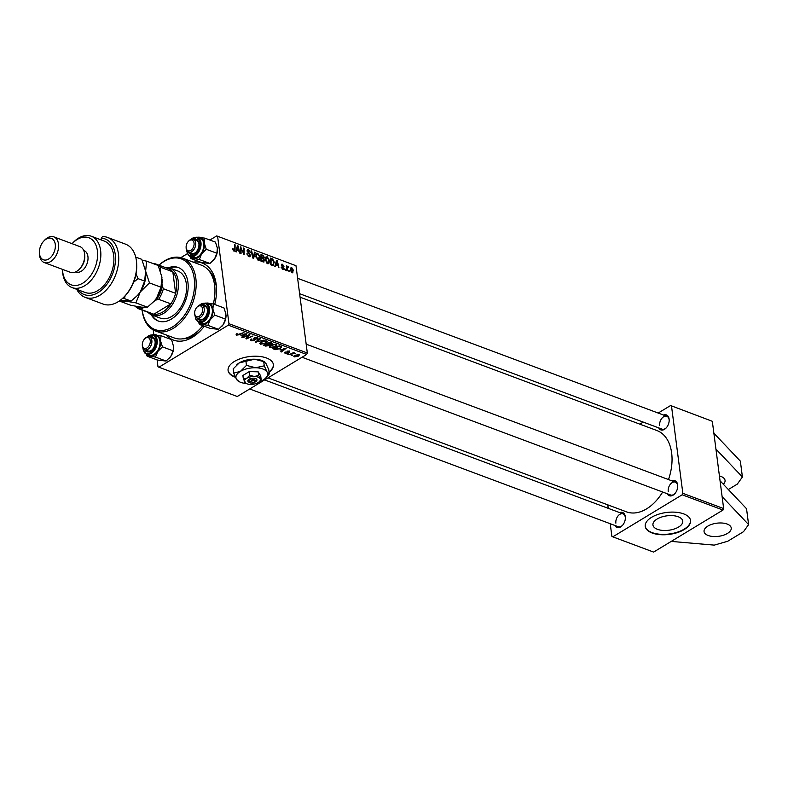 <?xml version="1.0" encoding="UTF-8"?>
<svg xmlns="http://www.w3.org/2000/svg" width="788" height="788" viewBox="0 0 788 788"><rect width="100%" height="100%" fill="white"/><g stroke="black" fill="none" stroke-linecap="round" stroke-linejoin="round"><path stroke-width="1.18" d="M723.335 484.256A13.711 6.629 172.6 0 0 725.058 480.394A13.711 6.629 172.6 0 0 720.931 476.425A13.711 6.629 172.6 0 0 719.424 475.962M708.185 535.495A13.711 6.629 172.6 0 0 723.364 535.249A13.711 6.629 172.6 0 0 731.244 527.999A13.711 6.629 172.6 0 0 727.107 524.03A13.711 6.629 172.6 0 0 711.938 524.276A13.711 6.629 172.6 0 0 704.058 531.526A13.711 6.629 172.6 0 0 708.185 535.495M269.102 372.261A22.842 11.042 172.6 0 0 273.397 364.608A22.842 11.042 172.6 0 0 266.511 357.988A22.842 11.042 172.6 0 0 241.217 358.402A22.842 11.042 172.6 0 0 228.087 370.488A22.842 11.042 172.6 0 0 234.962 377.107A22.842 11.042 172.6 0 0 235.425 377.265M228.057 370.291A22.842 11.042 172.6 0 0 234.913 376.703A22.842 11.042 172.6 0 0 235.218 376.812M269.053 371.867A22.842 11.042 172.6 0 0 273.367 364.411M193.208 262.128A41.124 26.585 110.5 0 1 216.188 284.36A41.124 26.585 110.5 0 1 216.542 288.999A41.124 26.585 110.5 0 1 214.71 304.483M216.562 290.004A37.696 24.369 -69.5 0 0 216.267 286.714A37.696 24.369 -69.5 0 0 208.396 270.126M268.009 377.876L626.49 511.845A43.409 28.063 -69.5 0 0 662.659 492.017M668.5 479.567A43.409 28.063 -69.5 0 0 671.652 453.021A43.409 28.063 -69.5 0 0 656.887 430.524L300.07 297.184M619.693 512.614A7.998 5.171 110.5 0 1 625.308 516.623A7.998 5.171 110.5 0 1 625.376 517.529A7.998 5.171 110.5 0 1 622.402 525.478A7.998 5.171 110.5 0 1 614.886 525.458M625.376 517.874A6.856 4.433 -69.5 0 0 625.327 517.411A6.856 4.433 -69.5 0 0 623.003 513.855A6.856 4.433 -69.5 0 0 617.881 516.12A6.856 4.433 -69.5 0 0 615.871 523.143M663.496 415.04A7.998 5.171 110.5 0 1 669.111 419.049A7.998 5.171 110.5 0 1 669.179 419.955A7.998 5.171 110.5 0 1 666.215 427.904A7.998 5.171 110.5 0 1 658.699 427.884M669.189 420.29A6.856 4.433 -69.5 0 0 669.14 419.837A6.856 4.433 -69.5 0 0 666.806 416.281A6.856 4.433 -69.5 0 0 661.684 418.546A6.856 4.433 -69.5 0 0 659.674 425.569M672.046 480.897A7.998 5.171 110.5 0 1 677.67 484.896A7.998 5.171 110.5 0 1 677.739 485.802A7.998 5.171 110.5 0 1 674.764 493.751A7.998 5.171 110.5 0 1 667.249 493.731M677.739 486.147A6.856 4.433 -69.5 0 0 677.69 485.684A6.856 4.433 -69.5 0 0 675.365 482.128A6.856 4.433 -69.5 0 0 670.233 484.403A6.856 4.433 -69.5 0 0 668.234 491.416M657.468 529.329A15.031 7.269 172.6 0 0 674.104 529.053A15.031 7.269 172.6 0 0 682.753 521.104A15.031 7.269 172.6 0 0 678.222 516.751A15.031 7.269 172.6 0 0 661.575 517.026A15.031 7.269 172.6 0 0 652.937 524.975A15.031 7.269 172.6 0 0 657.468 529.329M652.119 532.993A22.842 11.042 172.6 0 0 677.414 532.58A22.842 11.042 172.6 0 0 690.554 520.494A22.842 11.042 172.6 0 0 683.669 513.884A22.842 11.042 172.6 0 0 658.374 514.288A22.842 11.042 172.6 0 0 645.234 526.374A22.842 11.042 172.6 0 0 652.119 532.993M645.214 526.177A22.842 11.042 172.6 0 0 652.07 532.599A22.842 11.042 172.6 0 0 677.178 532.245A22.842 11.042 172.6 0 0 690.524 520.297M723.66 508.575L723 510.043L682.181 494.785L682.841 493.318L723.66 508.575L712.322 421.294L670.588 405.534L658.177 413.05M670.588 405.534L712.322 421.294M307.32 352.985L306.66 354.452L228.293 325.168L228.953 323.701L307.32 352.985L295.983 265.714L216.7 235.917L209.903 240.035M187.357 253.697L180.866 257.627M216.7 235.917L295.983 265.714M228.293 325.168L158.9 367.218L157.974 366.706L157.098 359.889M153.818 334.673L153.197 329.896M280.075 350L286.123 348.326L281.385 351.96L280.784 351.744L282.104 350.759L280.016 349.596M271.998 343.135L271.535 344.189L269.397 344.711L268.994 345.646L265.635 346.08L263.35 345.223L269.831 342.238L272.156 343.42M269.348 344.297L268.994 345.646L268.806 344.169M236.104 334.112L236.242 335.166L236.843 333.708L237.513 333.885L236.922 334.782L243.945 332.566L239.188 334.752L236.242 335.166L236.292 333.984M236.922 333.728L236.922 334.782M247.442 335.983L242.862 337.569L249.363 334.585L249.983 334.821L246.939 338.269L253.017 335.954L246.536 338.939L245.905 338.702L248.939 335.255L247.442 335.983L247.383 335.491M253.766 338.485L254.337 337.816L257.4 337.52L258.159 338.18L257.351 339.185L256.701 338.998L256.74 337.904L254.967 338.013L254.731 340.485L251.313 340.8L250.456 340.091L251.411 338.998L252.071 339.185L251.411 339.736L252.002 340.416L254.081 340.288L253.766 338.633M251.323 339.057L252.002 340.416M254.416 339.943L253.963 338.101M256.829 338.929L256.661 337.343M254.908 337.54L254.691 338.397M255.145 339.126L255.42 339.648M264.039 340.071L255.263 342.199L259.912 338.535L260.513 338.751L256.533 341.903L264.039 340.071M266.186 343.213L260.483 344.228L259.735 343.519L260.917 342.041L264.138 340.859L266.669 340.987L267.428 341.706L266.186 343.213L266.108 342.632M306.66 354.452L237.267 396.502L158.9 367.218M294.21 355.634L294.377 356.885L294.564 355.388L298.997 354.541L298.711 356.077L294.377 356.885L293.796 356.343M298.997 354.541L299.558 355.063M240.961 335.383L247.008 333.708L242.271 337.343L241.68 337.126L242.99 336.141L240.911 334.989M275.682 346.759L269.989 347.774L269.24 347.065L270.412 345.597L273.633 344.405L276.164 344.533L276.923 345.252L275.682 346.759L275.613 346.178M281.414 346.631L280.489 348.434L275.583 349.665L272.845 348.769L279.336 345.784L281.69 347.065M284.931 352.137L285.098 353.418L285.118 352.019L285.788 352.197L285.63 353.132L287.029 353.044L287.216 351.261L289.61 351.034L289.738 352.275L289.078 351.33L287.906 351.428L287.669 353.241L284.419 352.847M285.788 352.197L285.63 353.132M287.256 352.788L287.216 351.261M289.61 351.034L289.738 352.275L289.58 351.024M289.078 352.098L289.019 350.896M287.561 351.084L288.093 352.63M288.694 353.92L287.167 354.127L288.694 353.92M292.693 355.418L291.176 355.624L292.693 355.418M291.393 354.127L288.881 354.767L293.599 352.591L294.2 352.817L293.215 353.26L295.342 353.32L291.393 354.127L291.324 353.635M287.886 267.063L287.059 270.875L286.458 270.648L286.507 265.861L287.098 267.073L288.339 266.63L288.201 267.329L286.487 267.753M286.497 267.437L287.256 266.699M285.345 270.235L284.744 269.063L285.345 270.235M272.116 265.29L270.432 264.66L270.491 258.07L272.658 258.966L274.273 262.187L273.012 265.467L272.116 265.29M273.505 265.32L273.012 265.467M265.684 257.193L267.24 256.78L269.624 260.601L268.826 263.635L267.654 263.704L265.3 259.971L266.088 256.809M256.189 253.637L257.745 253.224L260.119 257.055L259.331 260.089L258.149 260.158L255.804 256.415L256.583 253.253M248.978 256.73L246.91 253.716L248.909 255.933L249.924 255.204L247.117 251.008L247.491 249.747L248.476 249.766L250.407 252.396L248.565 250.564L247.708 251.185L250.505 255.361L250.062 256.74L248.978 256.73M248.25 256.336L249.924 255.204M248.565 250.564L247.225 251.48M233.238 250.663L234.45 249.284L234.499 244.625L235.1 244.851L235.051 249.668L233.908 251.096L232.509 248.516L234.213 250.288L233.386 250.801M234.627 251.086L233.908 251.096M228.953 323.701L217.616 236.43M236.341 251.914L235.691 251.677L237.444 245.728L238.173 245.994L239.857 253.234L238.823 251.047L236.794 250.288L236.341 251.914M241.049 253.677L240.448 253.45L240.517 246.871L243.551 253.608L243.581 248.013L244.181 248.24L244.113 254.819L241.079 248.092L241.049 253.677M253.608 258.365L252.849 258.09L251.067 250.82L251.667 251.037L253.194 257.272L254.563 252.121L255.204 252.357L253.608 258.365M263.222 261.961L260.926 261.104L260.995 254.524L263.261 255.479L264.256 257.351L263.684 258.75L264.581 260.414L263.222 261.961L264.108 261.941M263.901 258.661L263.251 259.016M275.445 266.531L274.805 266.295L276.558 260.345L277.277 260.611L278.962 267.851L277.928 265.654L275.899 264.896L275.445 266.531M281.129 267.112L282.715 268.728L283.394 268.245L281.375 265.221L282.439 264.256L283.985 266.295L282.488 264.876L282.065 265.763L283.976 268.413L282.764 269.348L281.129 267.112M282.193 269.043L283.394 268.245M281.68 264.246L282.439 264.256L281.355 264.906M282.488 264.876L281.474 265.635M283.65 269.378L282.764 269.348M289.354 271.732L288.753 270.56L289.354 271.732M292.043 272.815L290.368 270.274L291.826 267.762L293.491 270.392L292.043 272.815L292.919 272.766M290.939 267.782L291.826 267.762L290.408 268.619M643.235 422.102L639.856 424.161M682.181 494.785L612.788 536.835L611.872 536.323L610.237 523.715M608.237 508.339L607.784 504.852M612.788 536.835L653.607 552.083L723 510.043M682.841 493.318L671.504 406.047M302.04 357.25L670.558 494.972A6.856 4.433 -69.5 0 0 674.991 493.495M299.617 293.697L662.009 429.115A6.856 4.433 -69.5 0 0 666.441 427.648M249.678 388.976L618.206 526.699A6.856 4.433 -69.5 0 0 622.628 525.222M204.319 326.242A41.124 26.585 110.5 0 1 201.255 329.906A41.124 26.585 110.5 0 1 166.022 334.89M182.737 338.81A37.696 24.369 -69.5 0 0 201.935 329.157M237.188 246.595L238.173 245.994M235.957 250.791L236.794 250.288M237.533 247.826L237.011 249.599L238.636 250.2L237.828 246.585L236.666 248.358M236.154 250.121L237.011 249.599M237.05 247.058L237.828 246.585M237.848 250.683L238.636 250.2M232.529 248.988L233.09 248.644M232.618 249.53L233.12 249.235M234.489 245.216L235.1 244.851M234.371 250.082L235.051 249.668M240.517 247.491L241.148 247.107M243.571 248.614L244.181 248.24M240.507 248.437L241.079 248.092M246.979 254.16L247.491 253.854M247.097 250.604L248.476 249.766M249.855 255.755L250.505 255.361M254.357 252.869L255.204 252.357M255.854 254.366L257.745 253.224M259.567 257.39L260.119 257.055M255.755 254.938L256.721 254.347L256.396 256.671L258.09 259.36L258.907 259.301L257.784 259.981M255.903 256.977L256.396 256.671M257.834 254.031L256.721 254.347L257.834 254.031L259.518 256.76L257.449 259.744M260.976 255.883L261.586 255.519L261.567 257.568L263.458 258.001L263.665 257.154L262.601 255.903L263.261 255.479M263.635 257.725L264.256 257.351M263.931 260.808L264.581 260.414M260.956 257.942L261.567 257.568M262.601 255.903L261.586 255.519M261.744 258.405L263.399 258.05M261.557 258.336L261.537 260.562L263.231 261.163L263.99 260.178L262.818 258.809L260.956 258.71M260.926 260.926L261.537 260.562M262.404 261.655L263.99 260.178M265.359 257.922L267.24 256.78M269.063 260.936L269.624 260.601M265.251 258.484L266.216 257.903L265.901 260.227L267.585 262.906L268.403 262.847L267.29 263.527M265.398 260.523L265.901 260.227M267.329 257.577L266.216 257.903L267.329 257.577L269.013 260.306L266.955 263.291M276.302 261.202L277.277 260.611M275.061 265.408L275.899 264.896M276.647 262.443L276.125 264.207L277.74 264.817L276.933 261.202L275.78 262.965M275.258 264.729L276.125 264.207M276.164 261.675L276.933 261.202M276.952 265.29L277.74 264.817M271.013 264.876L273.091 264.492L273.672 261.921L271.949 259.39L272.658 258.966M273.722 262.522L274.273 262.187M270.481 259.439L271.082 259.065L271.033 264.108L271.801 264.394M270.432 264.482L271.033 264.108M271.949 259.39L271.082 259.065M281.188 267.457L281.7 267.152M282.567 269.269L283.976 268.413M284.754 269.654L285.354 269.289M288.753 271.151L289.363 270.786M286.497 266.452L287.108 266.088M287.63 267.063L288.339 266.63M292.929 270.727L293.491 270.392M291.471 272.481L292.89 270.166L291.885 268.383L290.339 269.043M291.885 268.383L290.949 270.422L292.446 272.146L291.659 272.628M290.447 270.727L290.949 270.422M298.622 355.457L298.711 356.077M298.11 355.851L298.475 354.836L295.214 355.575L294.879 356.58L298.11 355.851L298.416 354.393M295.145 355.073L294.879 356.58M260.267 342.514L260.483 344.228M264.177 341.293L261.478 342.278L261.173 343.844L265.654 342.957L265.999 341.371L264.128 340.859M261.409 341.765L261.478 342.278M265.93 340.8L266.521 341.874L266.403 340.899M260.523 342.307L261.173 343.844M255.923 341.687L256.021 342.484M256.445 341.273L256.533 341.903M251.106 339.204L251.313 340.8M254.15 337.934L254.386 339.756M257.262 337.471L257.469 339.116M257.252 338.426L257.351 339.185M254.603 337.668L254.691 338.347L254.603 337.668M254.376 337.786L254.731 340.485M246.851 337.579L246.939 338.269M246.427 338.091L246.536 338.939M242.192 336.732L242.271 337.343M242.901 335.471L242.99 336.141M244.359 334.417L241.936 335.117L243.551 335.718L245.964 333.905L244.31 334.004M265.546 345.41L265.635 346.08M271.358 342.81L271.535 344.189M269.673 342.81L267.654 343.745L270.914 343.982L269.614 342.337M270.609 342.524L270.914 343.982M266.896 344.09L264.709 345.095L268.422 345.42L266.837 343.617M268.068 343.893L268.422 345.42M269.762 346.07L269.989 347.774M273.682 344.839L270.983 345.834L270.678 347.4L275.15 346.503L275.505 344.917L273.623 344.405M270.914 345.311L270.983 345.834M275.426 344.356L276.027 345.43L275.899 344.445M270.018 345.853L270.678 347.4M281.306 351.349L281.385 351.96M282.015 350.089L282.104 350.759M283.473 349.035L281.04 349.724L282.665 350.335L285.069 348.523L283.414 348.621M274.451 348.739L274.539 349.399M280.41 347.853L280.489 348.434M275.514 349.104L275.583 349.665M279.179 346.365L274.204 348.651L279.927 348.188L280.695 347.016L279.11 345.893M280.597 346.257L280.804 347.232L280.686 346.296M287.393 351.162L287.669 353.241M294.397 353.034L294.476 353.605M671.238 541.405L714.263 545.119L727.728 541.257L743.498 531.693L748.6 524.591L722.113 496.667M748.6 524.591L746.541 508.723L720.055 480.798M728.339 489.535L737.312 484.098L742.414 476.986L715.928 449.071M713.869 433.203L740.356 461.118L742.414 476.986M151.158 314.648A28.555 18.459 -69.5 0 0 158.211 320.992A28.555 18.459 -69.5 0 0 171.429 319.032A28.555 18.459 -69.5 0 0 187.849 291.333A28.555 18.459 -69.5 0 0 178.206 267.496A28.555 18.459 -69.5 0 0 168.721 267.654M152.005 315.023A28.555 18.459 -69.5 0 0 158.615 321.14M142.195 310.137A37.696 24.369 -69.5 0 0 172.454 326.971A37.696 24.369 -69.5 0 0 194.232 278.479A37.696 24.369 -69.5 0 0 163.953 261.517A37.696 24.369 -69.5 0 0 158.989 265.192M158.92 265.162A38.839 25.108 110.5 0 1 164.643 260.828A38.839 25.108 110.5 0 1 182.619 258.168A38.839 25.108 110.5 0 1 195.739 290.585A38.839 25.108 110.5 0 1 173.399 328.271A38.839 25.108 110.5 0 1 155.423 330.93A38.839 25.108 110.5 0 1 142.126 310.108M155.423 330.93L174.197 337.944A38.839 25.108 -69.5 0 0 192.173 335.284A38.839 25.108 -69.5 0 0 202.782 325.671M213.302 303.971A38.839 25.108 -69.5 0 0 201.393 265.182L182.619 258.168M164.722 267.329A25.127 16.243 110.5 0 1 169.656 267.959L177.822 271.003A25.127 16.243 110.5 0 1 186.313 291.984A25.127 16.243 110.5 0 1 171.853 316.362A25.127 16.243 110.5 0 1 160.22 318.086L152.064 315.042A25.127 16.243 110.5 0 1 147.927 312.275M178.61 267.654A28.555 18.459 -69.5 0 0 169.607 267.94M190.755 250.417A5.713 3.694 -69.5 0 0 194.055 243.068A5.713 3.694 -69.5 0 0 189.465 240.498A5.713 3.694 -69.5 0 0 188.243 241.522A5.713 3.694 -69.5 0 0 186.116 247.196A5.713 3.694 -69.5 0 0 190.755 250.417M188.243 241.522L188.687 241.039A6.856 4.433 110.5 0 1 190.154 239.808A6.856 4.433 110.5 0 1 193.326 239.335A6.856 4.433 110.5 0 1 195.641 245.058A6.856 4.433 110.5 0 1 191.701 251.707A6.856 4.433 110.5 0 1 188.529 252.18A6.856 4.433 110.5 0 1 186.135 247.856L186.116 247.196M204.821 238.134L215.429 242.093L217.38 248.121L216.877 253.244L206.269 249.274L204.319 243.246L204.821 238.134L196.419 237.208M216.877 253.244L214.622 258.809L209.923 263.468L201.521 262.542L190.913 258.582L193.887 258.582A11.121 7.191 110.5 0 1 190.617 256.75A11.121 7.191 110.5 0 1 190.479 256.563M193.277 239.325A7.998 5.171 110.5 0 1 197.709 240.31A7.998 5.171 110.5 0 1 198.96 244.231A7.998 5.171 110.5 0 1 195.995 252.19A7.998 5.171 110.5 0 1 189.041 253.046A7.998 5.171 110.5 0 1 188.48 252.16M198.97 244.576A6.856 4.433 -69.5 0 0 197.906 241.522A6.856 4.433 -69.5 0 0 196.586 240.557L193.326 239.335M186.47 249.845L188.135 254.928L193.04 257.528A10.283 6.649 -69.5 0 0 202.122 251.914A10.283 6.649 -69.5 0 0 202.211 239.71A10.283 6.649 -69.5 0 0 200.241 238.262L197.463 237.227A10.283 6.649 110.5 0 1 199.433 238.675A10.283 6.649 110.5 0 1 199.344 250.879A10.283 6.649 110.5 0 1 190.263 256.484A10.283 6.649 110.5 0 1 188.302 255.046M209.923 263.468L199.315 259.498L201.561 253.933L206.269 249.274M197.67 237.306A11.121 7.191 110.5 0 1 199.394 237.208A11.121 7.191 110.5 0 1 204.319 243.246A11.121 7.191 110.5 0 1 201.561 253.933A11.121 7.191 -69.5 0 1 193.887 258.582L199.315 259.498M189.977 256.366L190.913 258.582M217.468 249.274A11.121 7.191 110.5 0 1 217.478 249.382A11.121 7.191 110.5 0 1 214.622 258.809A11.121 7.191 110.5 0 1 213.341 260.444A11.121 7.191 110.5 0 1 213.302 260.483M190.479 252.436A6.856 4.433 -69.5 0 0 191.789 253.401A6.856 4.433 -69.5 0 0 196.222 251.933M199.305 316.264A5.713 3.694 -69.5 0 0 202.605 308.916A5.713 3.694 -69.5 0 0 198.015 306.345A5.713 3.694 -69.5 0 0 196.793 307.369A5.713 3.694 -69.5 0 0 194.666 313.053A5.713 3.694 -69.5 0 0 199.305 316.264M196.793 307.369L197.236 306.887A6.856 4.433 110.5 0 1 198.704 305.655A6.856 4.433 110.5 0 1 201.876 305.192A6.856 4.433 110.5 0 1 204.191 310.915A6.856 4.433 110.5 0 1 200.251 317.564A6.856 4.433 110.5 0 1 197.079 318.027A6.856 4.433 110.5 0 1 194.685 313.703L194.666 313.053M206.229 303.153A11.121 7.191 110.5 0 1 207.943 303.065A11.121 7.191 -69.5 0 1 212.868 309.093A11.121 7.191 110.5 0 1 212.464 314.54A11.121 7.191 110.5 0 1 210.12 319.78L214.819 315.131L212.868 309.093L213.371 303.981L204.978 303.055M201.836 305.173A7.998 5.171 110.5 0 1 207.52 310.078A7.998 5.171 110.5 0 1 207.155 313.102A7.998 5.171 110.5 0 1 204.545 318.037A7.998 5.171 110.5 0 1 197.03 318.017M197.079 318.027L200.349 319.248A6.856 4.433 -69.5 0 0 204.772 317.781M211.923 314.481A10.283 6.649 -69.5 0 0 208.79 304.119L206.013 303.075A10.283 6.649 110.5 0 1 209.145 313.447A10.283 6.649 110.5 0 1 198.822 322.341L201.59 323.375A10.283 6.649 -69.5 0 0 211.923 314.481M213.371 303.981L223.979 307.941L225.929 313.979L225.427 319.091L214.819 315.131M225.427 319.091L223.181 324.666L218.473 329.315L207.874 325.355L210.12 319.78A11.121 7.191 110.5 0 1 202.437 324.429L207.874 325.355M218.473 329.315L210.071 328.389L199.472 324.429L202.437 324.429A11.121 7.191 110.5 0 1 199.029 322.42M198.527 322.223L199.472 324.429M226.028 315.121A11.121 7.191 110.5 0 1 226.028 315.23A11.121 7.191 110.5 0 1 223.181 324.666A11.121 7.191 110.5 0 1 221.891 326.291A11.121 7.191 110.5 0 1 221.832 326.35M207.52 310.423A6.856 4.433 -69.5 0 0 205.146 306.414L201.876 305.192M145.652 338.072A5.713 3.694 -69.5 0 0 144.431 339.096A5.713 3.694 -69.5 0 0 142.313 344.78A5.713 3.694 -69.5 0 0 146.942 347.991A5.713 3.694 -69.5 0 0 150.242 340.643A5.713 3.694 -69.5 0 0 145.652 338.072M144.431 339.096L144.874 338.613A6.856 4.433 110.5 0 1 146.341 337.382A6.856 4.433 110.5 0 1 149.513 336.919A6.856 4.433 110.5 0 1 151.828 342.642A6.856 4.433 110.5 0 1 147.888 349.291A6.856 4.433 110.5 0 1 144.716 349.754A6.856 4.433 110.5 0 1 142.323 345.43L142.313 344.78M153.867 334.88A11.121 7.191 -69.5 0 1 155.581 334.782A11.121 7.191 110.5 0 1 158.851 336.614A11.121 7.191 110.5 0 1 160.506 340.82L161.018 335.708L152.616 334.782M149.474 336.9A7.998 5.171 110.5 0 1 153.896 337.885A7.998 5.171 110.5 0 1 155.157 341.805A7.998 5.171 110.5 0 1 152.183 349.764A7.998 5.171 110.5 0 1 145.238 350.621A7.998 5.171 110.5 0 1 144.677 349.734M146.667 350.01A6.856 4.433 -69.5 0 0 147.986 350.975A6.856 4.433 -69.5 0 0 152.409 349.508M155.157 342.15A6.856 4.433 -69.5 0 0 154.093 339.096A6.856 4.433 -69.5 0 0 152.783 338.141L149.513 336.919M142.667 347.419L144.332 352.512L149.237 355.102A10.283 6.649 -69.5 0 0 158.309 349.488A10.283 6.649 -69.5 0 0 158.398 337.284A10.283 6.649 -69.5 0 0 156.428 335.846L153.65 334.801A10.283 6.649 110.5 0 1 155.62 336.249A10.283 6.649 110.5 0 1 155.531 348.454A10.283 6.649 110.5 0 1 146.46 354.068A10.283 6.649 110.5 0 1 144.49 352.62M173.665 346.848A11.121 7.191 110.5 0 1 173.665 346.956L171.617 339.667L161.018 335.708M162.456 346.858L160.506 340.82A11.121 7.191 110.5 0 1 157.758 351.507L162.456 346.858L173.064 350.818L170.819 356.383L166.11 361.042L155.512 357.082L157.758 351.507A11.121 7.191 110.5 0 1 150.075 356.156L155.512 357.082M173.665 346.907L173.064 350.818M166.11 361.042L157.708 360.116L147.11 356.156L150.075 356.156A11.121 7.191 110.5 0 1 146.667 354.147M146.164 353.94L147.11 356.156M173.665 346.956A11.121 7.191 110.5 0 1 170.819 356.383A11.121 7.191 110.5 0 1 169.528 358.018A11.121 7.191 110.5 0 1 169.489 358.057M169.656 267.959A25.127 16.243 110.5 0 1 178.206 280.981A25.127 16.243 110.5 0 1 170.848 306.719A25.127 16.243 110.5 0 1 152.064 315.042M136.639 306.443A22.842 14.765 -69.5 0 0 142.421 308.325L141.584 309.635A23.985 15.504 110.5 0 1 139.397 309.083L151.641 313.663A23.985 15.504 -69.5 0 0 153.827 314.215A23.985 15.504 -69.5 0 0 170.888 303.873A23.985 15.504 -69.5 0 0 175.626 293.323A23.985 15.504 -69.5 0 0 176.601 281.158A23.985 15.504 -69.5 0 0 172.838 271.86A23.985 15.504 -69.5 0 0 168.435 268.718L156.191 264.147A23.985 15.504 110.5 0 1 160.594 267.29L160.053 269.063A22.842 14.765 -69.5 0 0 159.314 268.078M153.965 301.39A21.7 14.036 -69.5 0 0 154.084 301.272L156.172 300.001A22.842 14.765 -69.5 0 0 162.298 286.359L163.382 288.743L175.626 293.323L172.838 271.86L160.594 267.29M141.584 309.635L153.827 314.215L170.888 303.873L158.644 299.302L156.172 300.001M142.421 308.325L144.017 307.359M162.298 286.359L161.954 283.739M160.23 270.412L160.053 269.063M153.522 263.724L154.005 263.596A23.985 15.504 110.5 0 1 156.191 264.147M163.382 288.743A23.985 15.504 110.5 0 1 158.644 299.302M139.397 309.083A23.985 15.504 110.5 0 1 135.211 306.187M85.173 297.362L103.13 304.07A31.983 20.675 -69.5 0 0 117.934 301.873A31.983 20.675 -69.5 0 0 124.79 296.15A31.983 20.675 -69.5 0 0 136.688 264.335A31.983 20.675 -69.5 0 0 125.519 244.152L107.562 237.434A31.983 20.675 110.5 0 1 115.737 274.638A31.983 20.675 110.5 0 1 85.173 297.362A31.983 20.675 110.5 0 1 76.791 289.354M82.868 283.109A25.127 16.243 -69.5 0 0 97.387 250.781A25.127 16.243 -69.5 0 0 77.204 239.473A25.127 16.243 -69.5 0 0 72.082 243.689L72.703 243.009A27.413 17.72 110.5 0 1 78.583 238.104A27.413 17.72 110.5 0 1 91.27 236.223A27.413 17.72 110.5 0 1 100.539 259.114A27.413 17.72 110.5 0 1 84.759 285.709A27.413 17.72 110.5 0 1 72.072 287.59A27.413 17.72 110.5 0 1 62.508 270.284L62.479 269.368A25.127 16.243 -69.5 0 0 82.868 283.109M44.217 262.542L70.339 272.303A13.711 8.865 -69.5 0 0 76.682 271.368A13.711 8.865 -69.5 0 0 79.627 268.915L80.514 267.95A11.426 7.388 -69.5 0 0 84.759 256.583L84.72 255.273A13.711 8.865 -69.5 0 0 79.943 246.624L53.82 236.863A13.711 8.865 110.5 0 1 58.45 248.309A13.711 8.865 110.5 0 1 50.56 261.606A13.711 8.865 110.5 0 1 44.217 262.542A13.711 8.865 110.5 0 1 39.439 253.894L39.4 252.584A11.426 7.388 -69.5 0 0 48.669 259.006A11.426 7.388 -69.5 0 0 55.268 244.319A11.426 7.388 -69.5 0 0 46.098 239.178A11.426 7.388 -69.5 0 0 43.645 241.217A11.426 7.388 -69.5 0 0 39.4 252.584M79.627 268.915A13.711 8.865 -69.5 0 0 84.72 255.273M43.645 241.217L44.532 240.261A13.711 8.865 110.5 0 1 47.477 237.799A13.711 8.865 110.5 0 1 53.82 236.863M75.727 271.88L76.042 271.998A11.426 7.388 -69.5 0 0 81.331 271.21A11.426 7.388 -69.5 0 0 87.901 260.129A11.426 7.388 -69.5 0 0 84.04 250.594L83.725 250.476M72.072 287.59L85.134 292.466A27.413 17.72 -69.5 0 0 97.82 290.585A27.413 17.72 -69.5 0 0 113.6 263.99A27.413 17.72 -69.5 0 0 104.331 241.108L91.27 236.223M78.219 289.885A29.698 19.198 -69.5 0 0 111.66 276.096A29.698 19.198 -69.5 0 0 101.228 238.183L102.568 236.577A31.983 20.675 110.5 0 1 107.562 237.434M101.465 240.035L101.228 238.183M136.688 264.335L136.718 265.645A29.698 19.198 110.5 0 1 125.676 295.185L124.79 296.15M160.979 287.216L156.595 298.091L153.916 301.449L147.405 307.172L141.604 307.172L131.015 305.37L119.48 301.065L125.282 301.065L135.881 302.868L140.264 291.993L149.444 282.912L160.979 287.216L161.964 277.228L158.152 265.457L146.627 261.153L142.264 260.306M135.881 302.868L147.405 307.172M149.444 282.912L145.632 271.131L146.627 261.153M137.644 295.293A21.7 14.036 -69.5 0 0 137.752 295.165A21.7 14.036 -69.5 0 0 140.264 291.993A21.7 14.036 -69.5 0 0 145.829 273.574A21.7 14.036 -69.5 0 0 145.819 273.377M153.916 301.449L154.084 301.272A21.7 14.036 -69.5 0 0 156.595 298.091A21.7 14.036 -69.5 0 0 162.151 279.681A21.7 14.036 -69.5 0 0 162.141 279.474M135.713 257.075L141.82 259.36L145.632 271.131L144.647 281.109L140.264 291.993L137.585 295.352L131.084 301.075L120.219 300.326M122.711 298.248L124.445 298.593L125.115 295.805M133.645 282.222L138.018 278.637L136.038 273.938M138.018 278.637L144.647 281.109M124.445 298.593L131.084 301.075M256.061 381.431L251.017 380.092L249.934 378.742L248.466 379.737A4.57 2.206 172.6 0 0 248.791 382.141L249.826 382.702A3.428 1.655 172.6 0 0 254.061 382.771L255.499 381.766M255.637 381.816A3.428 1.655 172.6 0 0 254.908 379.993A3.428 1.655 172.6 0 0 251.017 380.092M256.366 381.146A4.57 2.206 172.6 0 0 255.568 378.526A4.57 2.206 172.6 0 0 250.042 378.782M259.301 381.697A7.998 3.861 172.6 0 0 260.05 378.614A7.998 3.861 172.6 0 0 254.337 376.477A7.998 3.861 172.6 0 0 246.693 378.299A7.998 3.861 172.6 0 0 244.773 382.269A7.998 3.861 172.6 0 0 246.073 383.411A7.998 3.861 172.6 0 0 250.486 384.406A7.998 3.861 172.6 0 0 258.129 382.574A7.998 3.861 172.6 0 0 259.301 381.697L261.173 379.57L258.651 375.502L254.337 376.477L249.747 375.295L246.693 378.299L243.374 379.156L245.895 383.224M243.374 379.156L242.891 375.472L249.264 371.611L258.168 371.818L260.7 375.886L261.173 379.57M258.651 375.502L258.168 371.818M249.747 375.295L249.264 371.611M259.124 381.855A15.996 7.732 172.6 0 0 263.222 379.954A15.996 7.732 172.6 0 0 265.566 378.191A15.996 7.732 172.6 0 0 267.073 372.025A15.996 7.732 172.6 0 0 255.637 367.75A15.996 7.732 172.6 0 0 240.37 371.404A15.996 7.732 172.6 0 0 236.518 379.333A15.996 7.732 172.6 0 0 239.119 381.628A15.996 7.732 172.6 0 0 246.28 383.52M265.566 378.191L269.319 373.936L267.073 372.025L264.266 365.809L255.637 367.75L246.457 365.396L240.37 371.404L233.711 373.118L236.518 379.333L238.764 381.254M233.711 373.118L233.159 368.892L239.256 362.884L254.534 359.22L264.404 361.771M269.319 373.936L268.767 369.71L265.96 363.495L263.714 361.574L264.266 365.809M246.457 365.396L245.915 361.16M264.374 361.761L263.359 361.2A15.996 7.732 172.6 0 0 254.534 359.22A15.996 7.732 172.6 0 0 239.256 362.884A15.996 7.732 172.6 0 0 236.912 364.637A15.996 7.732 172.6 0 0 236.764 364.785M248.466 379.737L249.441 381.047L254.061 382.771M249.441 381.047A3.428 1.655 172.6 0 0 249.826 382.702M254.81 381.5L254.888 382.141M240.488 250.042L241.108 249.668M248.555 253.342L249.126 252.997M252.259 255.686L252.761 255.381M261.665 255.548L262.453 255.076M261.862 261.458L262.65 260.976M271.131 259.085L271.919 258.612M286.477 269.348L287.098 268.964M257.686 340.288L257.774 340.948M248.584 335.599L248.683 336.368M247.609 336.673L247.718 337.5M279.957 346.021L280.036 346.681M286.95 351.468L287.068 352.344M186.726 250.446A9.594 6.205 -69.5 0 0 188.174 254.317A9.594 6.205 -69.5 0 0 197.621 251.884A9.594 6.205 -69.5 0 0 198.566 239.03A9.594 6.205 -69.5 0 0 190.824 239.463M195.276 316.293A9.594 6.205 -69.5 0 0 201.157 321.632A9.594 6.205 -69.5 0 0 208.209 313.21A9.594 6.205 -69.5 0 0 206.604 304.345A9.594 6.205 -69.5 0 0 199.374 305.32M142.914 348.02A9.594 6.205 -69.5 0 0 144.371 351.891A9.594 6.205 -69.5 0 0 153.818 349.458A9.594 6.205 -69.5 0 0 154.763 336.614A9.594 6.205 -69.5 0 0 147.021 337.037M249.658 255.952L248.634 256.573M247.905 250.545L247.117 251.017M257.026 254.071L255.765 254.829M263.724 261.094L262.64 261.744M266.521 257.617L265.27 258.375M273.091 264.492L271.919 265.211M283.227 268.747L282.459 269.21M282.124 264.876L281.395 265.32M298.76 355.122L298.672 354.442M294.584 356.294L294.466 355.447M251.382 339.894L251.273 339.086M254.416 339.864L254.16 337.924M257.243 338.357L257.124 337.431M236.656 334.545L236.567 333.836M271.259 343.558L271.151 342.731M268.787 344.986L268.669 344.12M285.256 352.797L285.157 352.029M289.432 351.635L289.344 350.956M287.61 351.734L287.531 351.103M297.618 278.312L666.806 416.281M188.529 252.18L191.789 253.401M197.463 237.227L190.243 239.759M675.365 482.128L306.177 344.169M206.013 303.075L198.793 305.606M195.03 315.692L195.68 319.051L198.822 322.341M144.716 349.754L147.986 350.975M264.62 379.924L623.003 513.855M153.65 334.801L146.43 337.333M239.119 381.628L238.074 381.057M246.073 383.411L245.551 383.126"/></g></svg>
